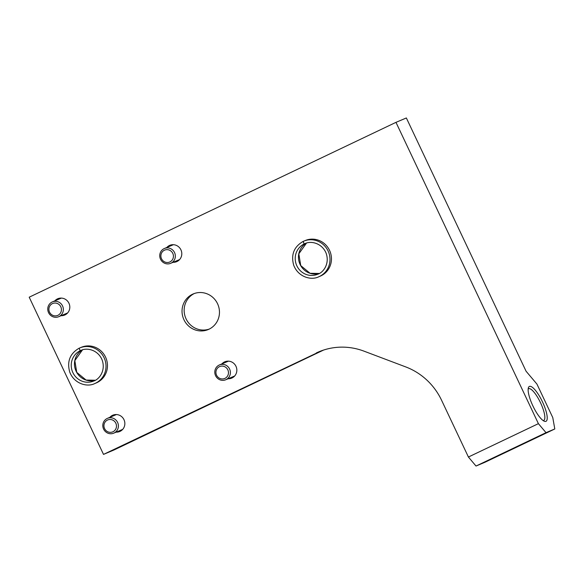 <?xml version="1.0" encoding="UTF-8"?>
<svg xmlns="http://www.w3.org/2000/svg" width="584" height="584" viewBox="0 0 584 584"><rect width="100%" height="100%" fill="white"/><g stroke="black" fill="none" stroke-linecap="round" stroke-linejoin="round"><path stroke-width="0.88" d="M323.558 350.072L113.895 450.023L103.514 454.403L29.2 297.198L395.974 122.348L406.354 117.961L526.082 371.241L536.952 384.111L552.778 417.589L554.8 428.963L484.808 462.331L476.018 466.039L546.018 432.671L538.404 423.656L468.412 457.024L476.018 466.039M554.8 428.963L546.018 432.671M303.132 241.44L305.22 240.542A19.323 18.608 67.1 0 1 329.537 250.332A19.323 18.608 67.1 0 1 320.251 276.144L318.798 276.758A19.323 18.608 -112.9 0 0 328.427 251.719A19.323 18.608 -112.9 0 0 303.768 241.156A19.323 18.608 -112.9 0 0 303.132 241.44L304.22 243.951L305.447 243.433M217.547 303.724A19.323 18.608 67.1 0 1 208.262 329.537A19.323 18.608 67.1 0 1 183.602 318.966A19.323 18.608 67.1 0 1 193.231 293.934A19.323 18.608 67.1 0 1 217.547 303.724M79.147 348.217L81.242 347.319A19.323 18.608 67.1 0 1 105.551 357.116A19.323 18.608 67.1 0 1 96.265 382.921L94.812 383.535A19.323 18.608 -112.9 0 0 104.441 358.503A19.323 18.608 -112.9 0 0 79.782 347.94A19.323 18.608 -112.9 0 0 79.154 348.217L80.234 350.728L81.468 350.21M166.82 247.47A8.855 8.526 67.1 0 1 180.923 249.835A8.855 8.526 67.1 0 1 173.083 262.304M54.83 300.862A8.855 8.526 67.1 0 1 68.934 303.227A8.855 8.526 67.1 0 1 61.086 315.696M221.862 363.92A8.855 8.526 67.1 0 1 235.965 366.285A8.855 8.526 67.1 0 1 228.125 378.753M109.872 417.312A8.855 8.526 67.1 0 1 123.976 419.677A8.855 8.526 67.1 0 1 116.136 432.145M103.514 454.403L321.295 350.853M468.412 457.024L441.577 400.259A64.408 62.028 -112.9 0 0 405.712 366.905L363.956 351.137A64.408 62.028 -112.9 0 0 318.769 351.853A64.408 62.028 -112.9 0 0 316.294 352.962M538.404 423.656L395.974 122.348M529.425 386.418A19.323 5.198 64.5 0 0 528.389 387.761A19.323 5.198 64.5 0 0 532.988 406.121A19.323 5.198 64.5 0 0 544.354 421.254A19.323 5.198 64.5 0 0 543.543 404.238A19.323 5.198 64.5 0 0 529.425 386.418M209.306 329.055A19.323 18.608 67.1 0 1 185.719 318.076A19.323 18.608 67.1 0 1 194.304 293.518M543.186 420.604A17.578 4.73 64.5 0 0 543.726 420.473A17.578 4.73 64.5 0 0 540.477 402.668A17.578 4.73 64.5 0 0 528.651 388.718A17.578 4.73 64.5 0 0 528.6 388.74A17.578 4.73 64.5 0 0 528.155 389.083M112.975 431.759A6.468 6.234 -112.9 0 0 113.697 420.662A6.468 6.234 -112.9 0 0 103.952 425.305A6.468 6.234 -112.9 0 0 112.975 431.759M114.041 433.021A8.052 7.753 -112.9 0 0 117.669 422.568A8.052 7.753 -112.9 0 0 107.471 418.326A8.052 7.753 -112.9 0 0 103.456 428.758A8.052 7.753 -112.9 0 0 114.041 433.021M224.964 378.366A6.468 6.234 -112.9 0 0 225.687 367.27A6.468 6.234 -112.9 0 0 215.941 371.92A6.468 6.234 -112.9 0 0 224.964 378.366M226.03 379.629A8.052 7.753 -112.9 0 0 229.665 369.176A8.052 7.753 -112.9 0 0 219.46 364.934A8.052 7.753 -112.9 0 0 215.445 375.366A8.052 7.753 -112.9 0 0 226.03 379.629M57.925 315.309A6.468 6.234 -112.9 0 0 58.648 304.213A6.468 6.234 -112.9 0 0 48.91 308.856A6.468 6.234 -112.9 0 0 57.925 315.309M58.991 316.572A8.052 7.753 -112.9 0 0 62.627 306.118A8.052 7.753 -112.9 0 0 52.421 301.877A8.052 7.753 -112.9 0 0 48.414 312.309A8.052 7.753 -112.9 0 0 58.991 316.572M169.922 261.924A6.468 6.234 -112.9 0 0 170.645 250.821A6.468 6.234 -112.9 0 0 160.899 255.471A6.468 6.234 -112.9 0 0 169.922 261.924M170.988 263.18A8.052 7.753 -112.9 0 0 174.616 252.726A8.052 7.753 -112.9 0 0 164.418 248.485A8.052 7.753 -112.9 0 0 160.403 258.924A8.052 7.753 -112.9 0 0 170.988 263.18M79.117 348.247L80.183 350.758A16.586 15.972 -112.9 0 0 72.73 372.3A16.586 15.972 -112.9 0 0 93.747 381.016C99.587 379.228 106.032 370.117 101.966 359.554C97.776 349.955 87.038 347.29 80.847 350.458A16.586 15.972 -112.9 0 0 80.234 350.728M81.526 350.188L80.183 350.758M303.103 241.462L304.169 243.981A16.586 15.972 -112.9 0 0 296.716 265.516A16.586 15.972 -112.9 0 0 317.733 274.239C323.572 272.451 330.018 263.34 325.952 252.77C321.762 243.178 311.024 240.513 304.833 243.681A16.586 15.972 -112.9 0 0 304.22 243.951M305.505 243.411L304.169 243.981M115.96 414.538A8.578 8.256 -112.9 0 0 115.537 414.925M121.793 429.758A8.578 8.256 -112.9 0 0 122.37 429.714M227.957 361.153A8.578 8.256 -112.9 0 0 227.526 361.532M233.79 376.366A8.578 8.256 -112.9 0 0 234.359 376.322M60.919 298.088A8.578 8.256 -112.9 0 0 60.488 298.475M66.751 313.309A8.578 8.256 -112.9 0 0 67.321 313.265M172.908 244.703A8.578 8.256 -112.9 0 0 172.484 245.083M178.74 259.916A8.578 8.256 -112.9 0 0 179.317 259.873M82.497 349.867A16.586 15.972 -112.9 0 0 75.818 370.584A16.586 15.972 -112.9 0 0 95.323 380.242L86.089 380.067L76.745 372.366L74.832 360.605L82.505 349.867M306.483 243.09A16.586 15.972 -112.9 0 0 299.804 263.807A16.586 15.972 -112.9 0 0 319.309 273.465L310.067 273.29L300.731 265.581L298.818 253.821L306.49 243.09M116.42 414.545L107.471 418.326M122.684 429.379L113.727 433.16M228.41 361.16L219.46 364.934M234.673 375.994L225.723 379.768M61.371 298.096L52.421 301.877M67.635 312.929L58.685 316.711M173.368 244.711L164.418 248.485M179.631 259.544L170.674 263.318M94.812 383.535C87.374 387.411 74.226 383.914 69.722 372.023C66.846 361.584 69.912 353.685 78.928 348.327M318.798 276.758C311.36 280.634 298.212 277.137 293.708 265.245C290.832 254.806 293.898 246.908 302.906 241.55"/></g></svg>
